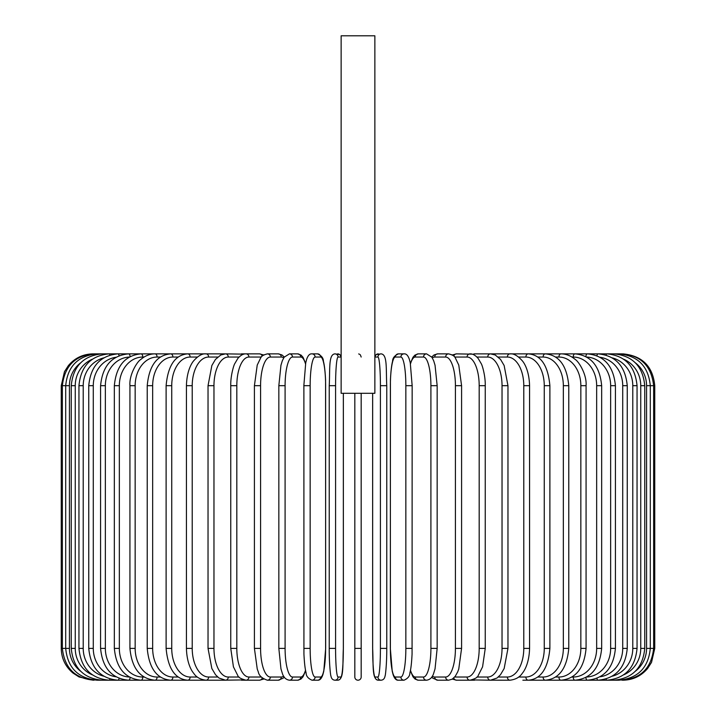 <?xml version="1.0" encoding="UTF-8"?>
<svg xmlns="http://www.w3.org/2000/svg" width="716" height="716" viewBox="0 0 716 716"><rect width="100%" height="100%" fill="white"/><g stroke="black" fill="none" stroke-linecap="round" stroke-linejoin="round"><path stroke-width="1.07" d="M358.662 353.937L359.28 354.134M359.826 354.438L360.291 354.832M360.416 354.975L361.177 357.042M361.177 393.308L361.177 677.023A3.177 3.177 0 0 1 358 680.2A3.177 3.177 0 0 1 354.823 677.023L354.823 393.308M374.862 35.8L341.138 35.8L341.138 393.308L374.862 393.308L374.862 35.8M354.823 648.392L361.177 648.392L361.177 677.023A3.177 3.177 0 0 1 358 680.2A3.177 3.177 0 0 1 354.823 677.023A3.177 3.177 0 0 0 358 680.2A3.177 3.177 0 0 0 361.177 677.023A3.177 3.177 0 0 1 358 680.2A3.177 3.177 0 0 1 354.823 677.023M93.053 680.2L79.055 676.96L72.969 673.058C65.362 666.596 61.451 658.371 61.245 648.392L61.245 385.673L69.434 385.673L69.434 648.392L61.245 648.392M61.245 385.673L64.485 371.676L68.387 365.59C74.849 357.982 83.074 354.071 93.053 353.865L94.145 354.008M621.855 354.008L622.947 353.865C642.27 355.745 652.867 366.35 654.755 385.673L646.566 385.673A28.622 28.192 -90 0 0 635.423 362.878M654.755 385.673L654.755 648.392L646.566 648.392L646.566 385.673M622.947 680.182L622.947 680.2C632.926 679.994 641.151 676.083 647.613 668.476L651.515 662.389L654.755 648.392M621.855 680.057L621.944 680.2C640.909 678.598 651.471 668.001 653.636 648.392L653.636 385.673C651.408 366.001 640.838 355.405 621.944 353.865L491.722 353.865A3.177 2.604 -90 0 0 491.337 353.901M635.423 671.187A28.622 28.192 -90 0 0 646.566 648.392M618.66 679.824A3.177 0.555 90 0 0 618.919 680.2C637.956 678.338 648.41 667.742 650.298 648.392L650.298 385.673C648.41 366.324 637.956 355.727 618.919 353.865A3.177 0.555 -90 0 0 618.66 354.241M644.749 648.392L640.748 648.392L640.748 385.673L644.749 385.673L644.749 648.392C642.87 667.777 632.586 678.374 613.916 680.2L618.919 680.2M623.69 674.839A28.622 27.647 -90 0 0 640.748 648.392M613.397 679.466A3.177 0.823 90 0 0 613.916 680.2L606.971 680.2A3.177 1.092 90 0 1 606.112 678.983M640.748 385.673A28.622 27.647 -90 0 0 623.69 359.226M613.397 354.599A3.177 0.823 -90 0 1 613.916 353.865C632.586 355.691 642.87 366.288 644.749 385.673M637.052 648.392L632.783 648.392L632.783 385.673L637.052 385.673L637.052 648.392C635.164 667.822 625.14 678.428 606.971 680.2L598.128 680.2A3.177 1.343 90 0 1 596.902 678.329M612.269 676.199A28.622 26.904 -90 0 0 632.783 648.392M632.783 385.673A28.622 26.904 -90 0 0 612.269 357.866M606.112 355.082A3.177 1.092 -90 0 1 606.971 353.865C625.14 355.637 635.164 366.243 637.052 385.673M627.252 648.392L622.723 648.392L622.723 385.673L627.252 385.673L627.252 648.392C625.354 667.894 615.653 678.5 598.128 680.2L587.451 680.2A3.177 1.593 90 0 1 585.876 677.452M600.062 676.79A28.622 25.946 -90 0 0 622.723 648.392M622.723 385.673A28.622 25.946 -90 0 0 600.062 357.275M596.902 355.736A3.177 1.343 -90 0 1 598.128 353.865C615.653 355.566 625.354 366.171 627.252 385.673M615.42 648.392L610.65 648.392L610.65 385.673L615.42 385.673L615.42 648.392C613.531 667.983 604.206 678.589 587.451 680.2L575.029 680.2A3.177 1.826 90 0 1 573.212 677.023A28.622 23.449 -90 0 0 596.661 648.392L596.661 385.673L601.664 385.673L601.664 648.392L596.661 648.392M586.69 677.005A28.622 24.791 -90 0 0 610.65 648.392M610.65 385.673A28.622 24.791 -90 0 0 586.69 357.06M585.876 356.613A3.177 1.593 -90 0 1 587.451 353.865C604.206 355.476 613.531 366.082 615.42 385.673M571.941 677.023L573.212 677.023M596.661 385.673A28.622 23.449 -90 0 0 573.212 357.042L571.941 357.042M573.212 357.042A3.177 1.826 -90 0 1 575.029 353.865C590.897 355.369 599.775 365.974 601.664 385.673M586.073 648.392L580.846 648.392L580.846 385.673L586.073 385.673L586.073 648.392C584.193 668.234 575.816 678.831 560.959 680.2L575.029 680.2C590.897 678.696 599.775 668.091 601.664 648.392M555.616 677.023L558.919 677.023A28.622 21.928 -90 0 0 580.846 648.392M558.919 677.023A3.177 2.041 90 0 0 560.959 680.2L545.35 680.2A3.177 2.246 90 0 1 543.095 677.023A28.622 20.245 -90 0 0 563.34 648.392L563.34 385.673L568.773 385.673L568.773 648.392L563.34 648.392M580.846 385.673A28.622 21.928 -90 0 0 558.919 357.042L555.616 357.042M558.919 357.042A3.177 2.041 -90 0 1 560.959 353.865C566.087 353.874 570.849 355.745 575.243 359.486C578.635 361.374 586.977 374.459 586.073 385.673M537.797 677.023L543.095 677.023M563.34 385.673A28.622 20.245 -90 0 0 543.095 357.042L537.797 357.042M543.095 357.042A3.177 2.246 -90 0 1 545.35 353.865C559.098 355.064 566.902 365.67 568.773 385.673M549.888 648.392L544.267 648.392L544.267 385.673L549.888 385.673L549.888 648.392C548.044 668.601 540.848 679.207 528.31 680.2L545.35 680.2C559.098 679.001 566.902 668.395 568.773 648.392M518.644 677.023L525.866 677.023A28.622 18.401 -90 0 0 544.267 648.392M525.866 677.023A3.177 2.434 90 0 0 528.31 680.2L522.859 680.2M544.267 385.673A28.622 18.401 -90 0 0 525.866 357.042L518.644 357.042M525.866 357.042A3.177 2.434 -90 0 1 528.31 353.865C540.848 354.859 548.044 365.464 549.888 385.673M529.572 648.392L523.781 648.392L523.781 385.673L529.572 385.673L529.572 648.392C529.169 663.195 524.407 670.865 522.286 673.3C519.753 677.211 515.645 679.511 509.971 680.2A3.177 2.604 90 0 1 507.367 677.023A28.622 16.423 -90 0 0 523.781 648.392M498.3 677.023L507.367 677.023M523.781 385.673A28.622 16.423 -90 0 0 507.367 357.042L498.3 357.042M491.337 680.164A3.177 2.604 90 0 0 491.722 680.2L490.478 680.2A3.177 2.757 90 0 1 487.721 677.023A28.622 14.311 -90 0 0 502.032 648.392L502.032 385.673L507.966 385.673L507.966 648.392L502.032 648.392M507.367 357.042A3.177 2.604 -90 0 1 509.971 353.865C513.658 353.391 517.793 355.736 522.376 360.882C524.389 363.218 529.16 370.798 529.572 385.673M476.919 677.023L487.721 677.023M502.032 385.673A28.622 14.311 -90 0 0 487.721 357.042L476.919 357.042M473.007 679.636A3.177 2.757 90 0 0 474.574 680.2L469.973 680.2A3.177 2.882 90 0 1 467.092 677.023A28.622 12.1 -90 0 0 479.183 648.392L479.183 385.673L485.251 385.673L485.251 648.392L479.183 648.392M473.007 354.429A3.177 2.757 -90 0 1 474.574 353.865L491.069 353.883M487.721 357.042A3.177 2.757 -90 0 1 490.478 353.865L495.203 354.975L500.556 359.423L504.145 365.518L507.966 385.673M454.687 677.023L467.092 677.023M479.183 385.673A28.622 12.1 -90 0 0 467.092 357.042L454.687 357.042M453.783 677.971A3.177 2.882 90 0 0 456.531 680.2L452.324 679.099L456.531 680.2L469.973 680.2C475.03 678.902 477.76 677.372 478.172 675.609L482.575 666.856L485.251 648.392M453.783 356.094A3.177 2.882 -90 0 1 456.531 353.865L452.324 354.966L456.531 353.865L472.139 354.151M467.092 357.042A3.177 2.882 -90 0 1 469.973 353.865C472.65 353.695 475.379 355.226 478.172 358.456L481.206 363.603C481.975 364.453 485.511 375.417 485.251 385.673M461.587 648.392L455.421 648.392L455.421 385.673L461.587 385.673L461.587 648.392L458.75 669.066L457.694 671.912L455.233 676.334L452.226 679.162L448.619 680.2A3.177 2.989 90 0 1 445.629 677.023A28.622 9.791 -90 0 0 455.421 648.392M432.339 676.137A28.622 9.791 -90 0 0 434.746 677.023L445.629 677.023M455.421 385.673A28.622 9.791 -90 0 0 445.629 357.042L434.746 357.042A28.622 9.791 -90 0 0 432.339 357.928M434.746 677.023A3.177 2.989 90 0 0 437.736 680.2L432.768 678.15L431.73 677.094L432.768 678.15L437.736 680.2L448.619 680.2M434.746 357.042A3.177 2.989 -90 0 1 437.736 353.865L434.129 354.903L431.73 356.971M445.629 357.042A3.177 2.989 -90 0 1 448.619 353.865L452.324 354.966M437.055 648.392L430.907 648.392L430.907 385.673L437.163 385.673L437.163 648.392L435.042 668.851L433.681 673.282C432.455 677.381 430.083 679.69 426.575 680.2A3.177 3.07 90 0 1 423.505 677.023A28.622 7.411 -90 0 0 430.907 648.392M410.474 670.203A28.622 7.411 -90 0 0 415.271 677.023L423.505 677.023M430.907 385.673A28.622 7.411 -90 0 0 423.505 357.042L415.271 357.042A28.622 7.411 -90 0 0 410.474 363.862M415.271 677.023A3.177 3.07 90 0 0 418.341 680.2L426.575 680.2M415.271 357.042A3.177 3.07 -90 0 1 418.341 353.865L414.931 355.1L412.98 357.275L410.375 363.361M423.505 357.042A3.177 3.07 -90 0 1 426.575 353.865L418.341 353.865M412.112 648.392L405.847 648.392L405.847 385.673L412.112 385.673M405.847 385.673A28.622 4.967 -90 0 0 400.879 357.042L395.348 357.042A28.622 4.967 -90 0 0 390.381 385.673L390.381 648.392A28.622 4.967 -90 0 0 395.348 677.023L400.879 677.023A28.622 4.967 -90 0 0 405.847 648.392M400.879 677.023A3.177 3.133 90 0 0 404.012 680.2C407.941 678.482 409.901 676.011 409.901 672.798C409.982 672.458 411.405 668.118 412.067 654.003L412.156 385.673L410.277 362.887L409.418 359.557C408.093 355.494 406.294 353.597 404.012 353.865L398.481 353.865A3.177 3.133 -90 0 0 395.348 357.042M395.348 677.023A3.177 3.133 90 0 0 398.481 680.2C396.199 680.468 394.4 678.571 393.075 674.508L392.216 671.178L390.336 648.392L392.216 671.178L393.075 674.508C394.4 678.571 396.199 680.468 398.481 680.2L404.012 680.2M400.879 357.042A3.177 3.133 -90 0 1 404.012 353.865M372.66 393.308L372.66 648.392A28.622 2.497 -90 0 0 375.148 677.023A3.177 3.168 90 0 0 378.317 680.2L381.091 680.2C383.337 680.012 384.662 678.562 385.083 675.841C385.324 676.504 386.864 664.206 386.765 648.392L380.42 648.392L380.42 385.673L386.765 385.673L386.756 648.392C386.864 664.206 385.324 676.504 385.083 675.841C384.662 678.562 383.337 680.012 381.091 680.2A3.177 3.168 90 0 1 377.923 677.023A28.622 2.497 -90 0 0 380.42 648.392M380.42 385.673A28.622 2.497 -90 0 0 377.923 357.042A3.177 3.168 -90 0 1 381.091 353.865C387.535 354.456 385.915 368.552 386.765 385.673L386.765 648.392M375.148 677.023L377.923 677.023M377.923 357.042L375.148 357.042A28.622 2.497 -90 0 0 374.862 357.248M375.148 357.042A3.177 3.168 -90 0 1 378.317 353.865L376.24 354.563L374.862 356.47L376.24 354.563L381.091 353.865M335.58 648.392L329.235 648.392L329.235 385.673L335.58 385.673L335.58 648.392A28.622 2.497 90 0 0 338.077 677.023L340.852 677.023A28.622 2.497 90 0 0 343.34 648.392L343.34 393.308M340.852 677.023A3.177 3.168 -90 0 1 337.684 680.2L334.909 680.2C332.663 680.012 331.338 678.562 330.917 675.841C330.676 676.504 329.136 664.206 329.235 648.392C329.136 664.206 330.676 676.504 330.917 675.841C331.338 678.562 332.663 680.012 334.909 680.2A3.177 3.168 -90 0 0 338.077 677.023M341.138 357.248A28.622 2.497 90 0 0 340.852 357.042L338.077 357.042A28.622 2.497 90 0 0 335.58 385.673M338.077 357.042A3.177 3.168 90 0 0 334.909 353.865L339.76 354.563L341.138 356.47L339.76 354.563L337.684 353.865A3.177 3.168 90 0 1 340.852 357.042M303.888 385.673L303.933 654.003C304.595 668.118 306.018 672.458 306.099 672.798C306.099 676.011 308.059 678.482 311.988 680.2A3.177 3.133 -90 0 0 315.121 677.023L320.652 677.023A28.622 4.967 90 0 0 325.619 648.392L325.619 385.673A28.622 4.967 90 0 0 320.652 357.042L315.121 357.042A28.622 4.967 90 0 0 310.153 385.673L310.153 648.392L303.888 648.392M310.153 648.392A28.622 4.967 90 0 0 315.121 677.023M315.121 357.042A3.177 3.133 90 0 0 311.988 353.865C309.706 353.597 307.907 355.494 306.582 359.557L305.723 362.887L303.844 385.673L310.153 385.673M311.988 680.2L317.519 680.2C319.801 680.468 321.6 678.571 322.925 674.508L323.784 671.178L325.664 648.392L323.784 671.178L322.925 674.508C321.6 678.571 319.801 680.468 317.519 680.2A3.177 3.133 -90 0 0 320.652 677.023M325.664 648.392L325.574 380.062C324.912 365.948 323.489 361.607 323.408 361.267C323.408 358.054 321.448 355.584 317.519 353.865A3.177 3.133 90 0 1 320.652 357.042M305.526 363.862A28.622 7.411 90 0 0 300.729 357.042L292.495 357.042A28.622 7.411 90 0 0 285.093 385.673L285.093 648.392L278.837 648.392L280.958 668.851L282.319 673.282C283.545 677.381 285.917 679.69 289.425 680.2A3.177 3.07 -90 0 0 292.495 677.023L300.729 677.023A28.622 7.411 90 0 0 305.526 670.203M285.093 648.392A28.622 7.411 90 0 0 292.495 677.023M278.945 385.673L285.093 385.673M289.425 680.2L297.659 680.2A3.177 3.07 -90 0 0 300.729 677.023M305.625 363.361L303.02 357.275L301.069 355.1L297.659 353.865A3.177 3.07 90 0 1 300.729 357.042M297.659 353.865L289.425 353.865A3.177 3.07 90 0 1 292.495 357.042M283.661 357.928A28.622 9.791 90 0 0 281.254 357.042L270.371 357.042A28.622 9.791 90 0 0 260.579 385.673L260.579 648.392L254.413 648.392L257.25 669.066L258.306 671.912C258.977 675.618 262.002 678.383 267.381 680.2A3.177 2.989 -90 0 0 270.371 677.023L281.254 677.023A28.622 9.791 90 0 0 283.661 676.137M260.579 648.392A28.622 9.791 90 0 0 270.371 677.023M254.413 648.392L254.413 385.673L260.579 385.673M267.381 680.2L278.264 680.2L283.232 678.15L284.27 677.094L283.232 678.15L278.264 680.2A3.177 2.989 -90 0 0 281.254 677.023M284.27 356.971L281.871 354.903L278.264 353.865A3.177 2.989 90 0 1 281.254 357.042M263.676 354.966L259.469 353.865L263.676 354.966L267.381 353.865A3.177 2.989 90 0 1 270.371 357.042M261.313 357.042L248.908 357.042A28.622 12.1 90 0 0 236.817 385.673L236.817 648.392L230.749 648.392L233.425 666.856L237.828 675.609C238.24 677.372 240.97 678.902 246.027 680.2A3.177 2.882 -90 0 0 248.908 677.023L261.313 677.023M236.817 648.392A28.622 12.1 90 0 0 248.908 677.023M230.749 648.392L230.749 385.673L236.817 385.673M242.993 679.636A3.177 2.757 -90 0 1 241.426 680.2L259.469 680.2L263.676 679.099L259.469 680.2A3.177 2.882 -90 0 0 262.217 677.971M248.908 357.042A3.177 2.882 90 0 0 246.027 353.865L259.469 353.865A3.177 2.882 90 0 1 262.217 356.094M239.081 357.042L228.279 357.042A28.622 14.311 90 0 0 213.968 385.673L213.968 648.392L208.034 648.392L211.846 668.529L215.525 674.74L219.006 678.043L225.522 680.2A3.177 2.757 -90 0 0 228.279 677.023L239.081 677.023M213.968 648.392A28.622 14.311 90 0 0 228.279 677.023M208.034 648.392L208.034 385.673L213.968 385.673M230.749 385.673C230.489 375.417 234.025 364.453 234.794 363.603L237.828 358.456C240.621 355.226 243.35 353.695 246.027 353.865L241.426 353.865A3.177 2.757 90 0 1 242.993 354.429M224.931 353.883L225.522 353.865A3.177 2.757 90 0 1 228.279 357.042M217.7 357.042L208.633 357.042A28.622 16.423 90 0 0 192.219 385.673L192.219 648.392L186.429 648.392C186.831 663.195 191.593 670.865 193.714 673.3C196.247 677.211 200.355 679.511 206.029 680.2A3.177 2.604 -90 0 0 208.633 677.023L217.7 677.023M192.219 648.392A28.622 16.423 90 0 0 208.633 677.023M186.429 648.392L186.429 385.673L192.219 385.673M193.141 680.2L224.278 680.2A3.177 2.604 -90 0 0 224.663 680.164M94.145 680.057L94.056 680.2C75.091 678.598 64.529 668.001 62.364 648.392L62.364 385.673C64.592 366.001 75.162 355.405 94.056 353.865L224.278 353.865A3.177 2.604 90 0 1 224.663 353.901M186.429 385.673C186.84 370.798 191.611 363.218 193.624 360.882C198.207 355.736 202.342 353.391 206.029 353.865A3.177 2.604 90 0 1 208.633 357.042M197.356 357.042L190.134 357.042A28.622 18.401 90 0 0 171.733 385.673L171.733 648.392L166.112 648.392C167.956 668.601 175.151 679.207 187.69 680.2A3.177 2.434 -90 0 0 190.134 677.023L197.356 677.023M171.733 648.392A28.622 18.401 90 0 0 190.134 677.023M166.112 648.392L166.112 385.673L171.733 385.673M166.112 385.673C167.956 365.464 175.151 354.859 187.69 353.865A3.177 2.434 90 0 1 190.134 357.042M178.203 357.042L172.905 357.042A28.622 20.245 90 0 0 152.66 385.673L152.66 648.392L147.227 648.392C149.098 668.395 156.902 679.001 170.65 680.2A3.177 2.246 -90 0 0 172.905 677.023L178.203 677.023M152.66 648.392A28.622 20.245 90 0 0 172.905 677.023M147.227 648.392L147.227 385.673L152.66 385.673M147.227 385.673C149.098 365.67 156.902 355.064 170.65 353.865A3.177 2.246 90 0 1 172.905 357.042M160.384 357.042L157.081 357.042A28.622 21.928 90 0 0 135.154 385.673L135.154 648.392L129.927 648.392C131.807 668.234 140.184 678.831 155.041 680.2A3.177 2.041 -90 0 0 157.081 677.023L160.384 677.023M135.154 648.392A28.622 21.928 90 0 0 157.081 677.023M129.927 648.392L129.927 385.673L135.154 385.673M129.927 385.673C129.023 374.459 137.365 361.374 140.757 359.486C145.151 355.745 149.912 353.874 155.041 353.865A3.177 2.041 90 0 1 157.081 357.042M144.059 357.042L142.788 357.042A28.622 23.449 90 0 0 119.339 385.673L119.339 648.392L114.336 648.392C116.225 668.091 125.103 678.696 140.971 680.2A3.177 1.826 -90 0 0 142.788 677.023L144.059 677.023M119.339 648.392A28.622 23.449 90 0 0 142.788 677.023M114.336 648.392L114.336 385.673L119.339 385.673M114.336 385.673C116.225 365.974 125.103 355.369 140.971 353.865A3.177 1.826 90 0 1 142.788 357.042M129.31 357.06A28.622 24.791 90 0 0 105.35 385.673L105.35 648.392L100.58 648.392C102.469 667.983 111.794 678.589 128.549 680.2A3.177 1.593 -90 0 0 130.124 677.452M105.35 648.392A28.622 24.791 90 0 0 129.31 677.005M100.58 648.392L100.58 385.673L105.35 385.673M100.58 385.673C102.469 366.082 111.794 355.476 128.549 353.865A3.177 1.593 90 0 1 130.124 356.613M115.938 357.275A28.622 25.946 90 0 0 93.277 385.673L93.277 648.392L88.748 648.392C90.646 667.894 100.347 678.5 117.871 680.2A3.177 1.343 -90 0 0 119.098 678.329M93.277 648.392A28.622 25.946 90 0 0 115.938 676.79M88.748 648.392L88.748 385.673L93.277 385.673M88.748 385.673C90.646 366.171 100.347 355.566 117.871 353.865A3.177 1.343 90 0 1 119.098 355.736M103.731 357.866A28.622 26.904 90 0 0 83.217 385.673L83.217 648.392L78.948 648.392C80.836 667.822 90.86 678.428 109.029 680.2A3.177 1.092 -90 0 0 109.888 678.983M83.217 648.392A28.622 26.904 90 0 0 103.731 676.199M78.948 648.392L78.948 385.673L83.217 385.673M78.948 385.673C80.836 366.243 90.86 355.637 109.029 353.865A3.177 1.092 90 0 1 109.888 355.082M92.31 359.226A28.622 27.647 90 0 0 75.252 385.673L75.252 648.392L71.251 648.392C73.13 667.777 83.414 678.374 102.084 680.2A3.177 0.823 -90 0 0 102.603 679.466M75.252 648.392A28.622 27.647 90 0 0 92.31 674.839M71.251 648.392L71.251 385.673L75.252 385.673M71.251 385.673C73.13 366.288 83.414 355.691 102.084 353.865A3.177 0.823 90 0 1 102.603 354.599M97.34 354.241A3.177 0.555 90 0 0 97.081 353.865C78.044 355.727 67.59 366.324 65.702 385.673L65.702 648.392C67.59 667.742 78.044 678.338 97.081 680.2A3.177 0.555 -90 0 0 97.34 679.824M69.434 648.392A28.622 28.192 90 0 0 80.577 671.187M80.577 362.878A28.622 28.192 90 0 0 69.434 385.673M224.931 680.182L243.852 679.914M491.069 680.182L509.971 680.2M507.966 648.392L504.153 668.529L500.475 674.74L496.993 678.043L490.478 680.2L472.148 679.914M461.587 385.673L458.777 365.097L455.251 357.758C454.758 356.192 452.548 354.894 448.619 353.865L437.736 353.865M418.341 680.2L415.146 679.126L412.989 676.808L410.375 670.704M426.575 353.865L431.927 357.257L433.69 360.81L435.051 365.267L437.163 385.673M398.481 353.865C394.552 355.584 392.592 358.054 392.592 361.267C392.511 361.607 391.088 365.948 390.426 380.062L390.336 648.392M378.317 680.2C371.873 679.609 373.492 665.513 372.642 648.392L372.642 393.308M329.235 648.392L329.235 385.673C330.085 368.552 328.465 354.456 334.909 353.865M337.684 680.2C344.127 679.609 342.508 665.513 343.358 648.392L343.358 393.308M311.988 353.865L317.519 353.865M278.837 648.392L278.837 385.673L280.949 365.267L282.31 360.81L284.073 357.257L289.425 353.865M297.659 680.2L300.854 679.126L303.011 676.808L305.625 670.704M254.413 385.673L257.223 365.097L260.749 357.758C261.242 356.192 263.452 354.894 267.381 353.865L278.264 353.865M243.861 354.151L225.522 353.865L220.796 354.975L215.444 359.423L211.855 365.518L208.034 385.673M206.029 680.2L97.081 680.2"/></g></svg>
